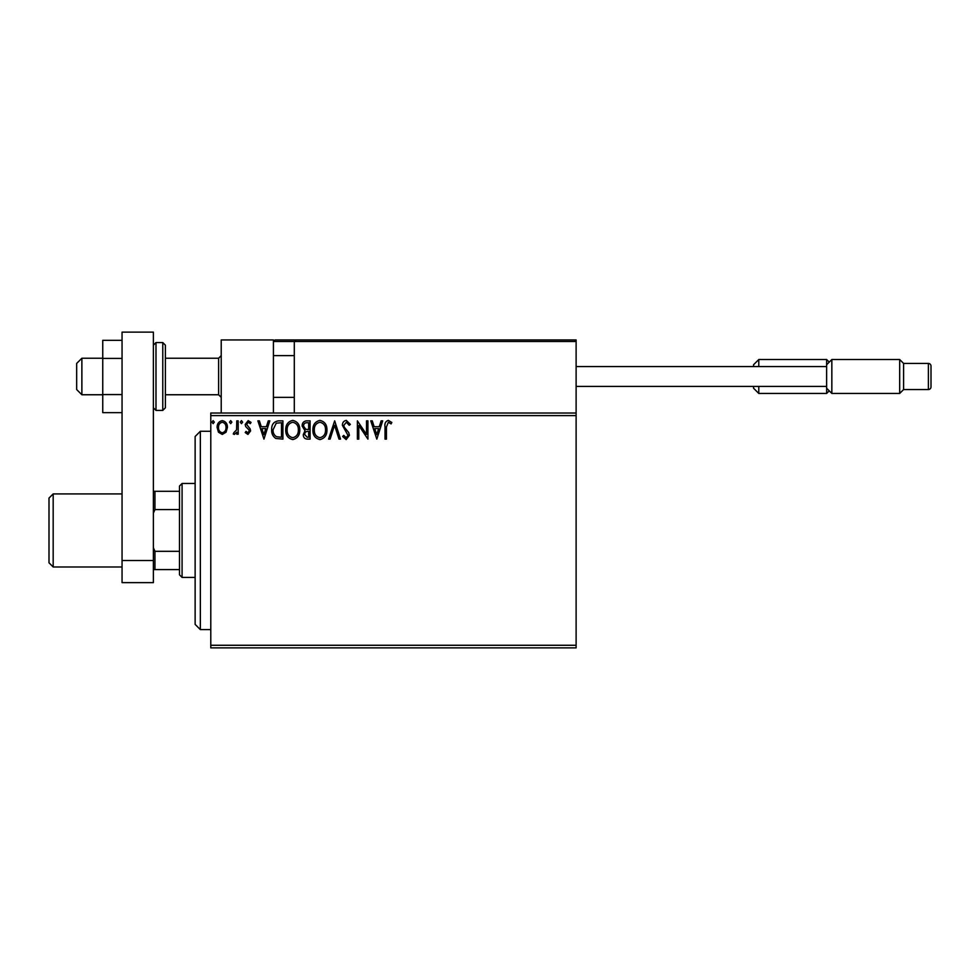 <?xml version="1.0" encoding="UTF-8"?>
<svg xmlns="http://www.w3.org/2000/svg" width="980" height="980" viewBox="0 0 980 980"><rect width="100%" height="100%" fill="white"/><g stroke="black" fill="none" stroke-linecap="round" stroke-linejoin="round"><path stroke-width="1.47" d="M576.118 647.878L210.786 647.878L210.786 645.269L576.118 645.269L576.118 647.878M576.118 415.63L210.786 415.63L210.786 413.021L576.118 413.021L576.118 645.269M226.049 432.217L222.264 434.434L218.479 432.229L217.107 427.488C217.07 423.703 218.785 421.412 222.264 420.616C225.731 421.412 227.446 423.703 227.409 427.488L226.049 432.217M238.189 420.849L238.189 434.201L236.78 434.201L236.78 432.229L234.343 434.434L233.264 433.969L233.938 432.56L236.56 429.914L236.78 420.849L238.189 420.849M247.928 434.434L245.208 432.535L246.041 431.384L247.83 432.793L249.19 430.992L248.859 429.779L245.674 426.533L245.208 424.475L248.173 420.616L251.064 422.417L250.268 423.654L248.332 422.257L246.617 424.401L250.145 428.873L250.598 430.93L247.928 434.434M278.675 420.849L282.914 420.849L282.914 439.113L275.796 438.452C272.832 436.394 271.46 433.503 271.68 429.755C271.46 424.475 273.8 421.51 278.675 420.849M310.084 420.849L310.084 439.113L307.5 439.113C304.719 438.979 303.31 437.472 303.286 434.593L305 430.698L302.122 426.031C302.134 423.017 303.567 421.29 306.434 420.849L310.084 420.849M334.67 420.849L340.526 439.113L338.994 439.113L334.548 425.259L330.113 439.113L328.582 439.113L334.67 420.849M366.52 420.849L367.929 420.849L367.929 439.113L358.79 425.491L358.79 439.113L357.382 439.113L357.382 420.849L366.52 434.434L366.52 420.849M386.426 426.962L386.426 439.113L385.018 439.113L385.018 426.778C384.454 423.458 385.569 421.327 388.362 420.383L391.816 422.49L391.094 423.899L388.374 422.257L386.426 426.962M210.786 415.63L210.786 645.269M376.822 439.113L370.734 420.849L372.265 420.849L374.14 426.704L379.272 426.704L381.147 420.849L382.678 420.849L376.822 439.113M346.259 420.383L350.362 424.377L349.223 425.296L346.357 422.257L343.809 425.345L344.262 427.145L348.709 432.535L349.419 435.316L346.161 439.579L342.632 436.492L343.735 435.365L346.173 437.705L348.023 435.402L342.4 425.32C342.424 422.588 343.711 420.935 346.259 420.383M326.94 429.902C327.051 435.108 324.735 438.342 320.007 439.579C315.168 438.452 312.804 435.255 312.889 429.987C312.804 424.769 315.131 421.572 319.897 420.383C324.662 421.523 327.002 424.708 326.94 429.902M299.782 429.902C299.88 435.108 297.565 438.342 292.836 439.579C288.01 438.452 285.633 435.255 285.731 429.987C285.633 424.769 287.973 421.572 292.726 420.383C297.491 421.523 299.843 424.708 299.782 429.902M263.951 439.113L257.863 420.849L259.382 420.849L261.268 426.704L266.389 426.704L268.275 420.849L269.806 420.849L263.951 439.113M242.636 422.135L241.46 423.654L240.296 422.135L241.46 420.616L242.636 422.135M231.868 422.135L230.692 423.654L229.516 422.135L230.692 420.616L231.868 422.135M214.302 422.135L213.126 423.654L211.962 422.135L213.126 420.616L214.302 422.135M374.74 428.579L376.712 434.716L378.672 428.579L374.74 428.579M314.298 429.987C314.225 434.165 316.111 436.737 319.946 437.705C323.755 436.7 325.617 434.103 325.532 429.914C325.605 425.749 323.743 423.201 319.946 422.257C316.087 423.201 314.2 425.773 314.298 429.987M307.218 437.239L308.675 437.239L308.675 431.384L307.953 431.384C305.858 431.372 304.768 432.425 304.694 434.557L307.218 437.239M307.965 429.51L308.675 429.51L308.675 422.723L307.071 422.723C304.841 422.686 303.653 423.789 303.518 426.031L305.736 429.301L307.965 429.51M287.128 429.987C287.067 434.165 288.941 436.737 292.775 437.705C296.597 436.7 298.459 434.103 298.373 429.914C298.435 425.749 296.572 423.201 292.775 422.257C288.929 423.201 287.042 425.773 287.128 429.987M281.505 437.239L281.505 422.723L276.238 423.189L273.077 429.755C272.893 432.829 274.057 435.157 276.544 436.725L281.505 437.239M261.868 428.579L263.828 434.716L265.788 428.579L261.868 428.579M218.516 427.476C218.454 430.306 219.704 432.082 222.264 432.793C224.824 432.082 226.074 430.306 226.013 427.476C226.074 424.646 224.824 422.907 222.264 422.257C219.704 422.907 218.454 424.646 218.516 427.476M221.223 413.021L221.223 339.95L273.42 339.95L273.42 413.021M295.85 339.95L294.294 341.518L295.85 339.95L574.549 339.95L576.118 341.518L576.118 339.95L523.92 339.95M81.879 394.756L76.66 389.538L76.66 363.445L81.879 358.227L81.879 394.756L102.753 394.756M165.387 394.756L218.614 394.756L218.614 358.227L221.223 355.618M574.549 339.95L576.118 341.518L294.294 341.518L294.294 413.021M576.118 341.518L576.118 413.021M274.976 339.95L273.42 341.518L274.976 339.95L354.307 339.95L299.513 339.95M427.378 339.95L417.982 339.95M501.478 339.95L449.293 339.95M758.777 386.402L758.777 393.446L753.559 388.227L753.559 386.402L576.118 386.402L826.618 386.402M753.559 366.569L753.559 364.744L758.777 359.525L758.777 366.569M829.227 362.135L826.618 359.525L758.777 359.525M829.227 390.836L826.618 393.446L826.618 359.525M826.618 393.446L758.777 393.446M826.618 388.227L831.836 393.446L831.836 359.525L826.618 364.744M928.391 363.445A2.609 2.609 0 0 1 931 366.055L931 386.929A2.609 2.609 0 0 1 928.391 389.538L928.391 363.445L903.597 363.445L903.597 389.538L899.689 393.446L899.689 359.525L831.836 359.525M903.597 363.445L899.689 359.525M928.391 389.538L903.597 389.538M899.689 393.446L831.836 393.446M826.618 366.569L576.118 366.569M122.059 412.641L102.753 412.641L102.753 358.411L122.059 358.411M102.753 394.573L122.059 394.573M102.753 358.411L102.753 340.329L122.059 340.329M122.059 582.635L122.059 332.122L153.382 332.122L153.382 582.635L122.059 582.635M122.059 560.511L153.382 560.511M165.387 345.18L165.387 407.803L162.778 410.412L162.778 342.559L165.387 345.18M200.349 629.601L195.13 624.383L195.13 436.504L200.349 431.286L200.349 629.601L210.786 629.601M182.084 577.416L179.475 574.807L179.475 486.08L182.084 483.471L182.084 577.416L195.13 577.416M179.475 509.576L154.95 509.576L153.382 513.14M153.382 547.746L154.95 551.324L154.95 569.588L153.382 569.588M179.475 551.324L154.95 551.324M153.382 491.311L154.95 491.311L154.95 509.576M179.475 491.311L154.95 491.311M179.475 569.588L154.95 569.588M53.177 566.979L49 562.802L49 498.085L53.177 493.92L53.177 566.979L122.059 566.979M294.294 341.518L273.42 341.518M153.382 345.18L155.992 342.559L155.992 410.412L162.778 410.412M218.614 394.756L221.223 397.365M294.294 397.365L273.42 397.365M294.294 355.618L273.42 355.618M81.879 358.227L102.753 358.227M165.387 358.227L218.614 358.227M155.992 342.559L162.778 342.559M155.992 410.412L153.382 407.803M200.349 431.286L210.786 431.286M182.084 483.471L195.13 483.471M122.059 493.92L53.177 493.92"/></g></svg>
